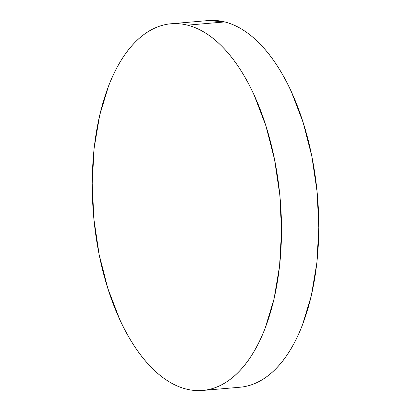 <?xml version="1.0" encoding="UTF-8"?>
<svg xmlns="http://www.w3.org/2000/svg" width="411" height="411" viewBox="0 0 411 411"><rect width="100%" height="100%" fill="white"/><g stroke="black" fill="none" stroke-linecap="round" stroke-linejoin="round"><path stroke-width="0.62" d="M187.498 25.153A184.025 93.677 85.1 0 1 281.211 215.071A184.025 93.677 85.1 0 1 202.674 390.45A184.025 93.677 85.1 0 1 186.224 389.063A184.025 93.677 85.1 0 1 92.511 199.145A184.025 93.677 85.1 0 1 171.048 23.766A184.025 93.677 85.1 0 1 187.498 25.153L224.776 21.937L187.498 25.153C193.709 26.72 199.864 29.443 205.952 33.312C212.04 37.185 217.943 42.133 223.671 48.154C229.4 54.175 234.835 61.157 239.978 69.099C245.12 77.047 249.878 85.796 254.245 95.352L265.917 125.9L274.553 159.566L279.824 195.061L281.52 231.018L279.572 266.056L274.07 298.828L265.213 328.076C261.725 337.138 257.769 345.338 253.346 352.674C248.922 360.015 244.113 366.35 238.919 371.683C233.731 377.015 228.254 381.238 222.5 384.362C216.741 387.486 210.807 389.438 204.704 390.229C198.6 391.02 192.44 390.63 186.224 389.063C180.013 387.491 173.858 384.773 167.77 380.899C161.682 377.031 155.779 372.083 150.051 366.062C144.323 360.041 138.887 353.054 133.745 345.112C128.602 337.169 123.845 328.42 119.478 318.864L107.805 288.317L99.164 254.65L93.898 219.155L92.203 183.198L94.145 148.16L99.652 115.388L108.509 86.135C111.998 77.078 115.953 68.878 120.377 61.537C124.8 54.201 129.609 47.866 134.803 42.533C139.992 37.201 145.468 32.972 151.222 29.854C156.981 26.73 162.915 24.773 169.019 23.982C175.122 23.191 181.282 23.581 187.498 25.153M202.674 390.45L239.952 387.234A184.025 93.677 -94.9 0 0 318.489 211.855A184.025 93.677 -94.9 0 0 224.776 21.937A184.025 93.677 -94.9 0 0 208.326 20.55L171.048 23.766M208.161 20.565L224.776 21.937C230.987 23.509 237.142 26.227 243.23 30.101C249.318 33.969 255.221 38.917 260.949 44.938C266.677 50.959 272.113 57.946 277.255 65.888C282.398 73.831 287.155 82.58 291.522 92.136L303.195 122.684L311.836 156.35L317.102 191.845L318.797 227.802L316.855 262.84L311.348 295.612L302.491 324.865C299.002 333.922 295.047 342.122 290.623 349.463C286.2 356.799 281.391 363.134 276.197 368.467C271.008 373.799 265.532 378.028 259.778 381.146C254.019 384.27 248.085 386.227 241.981 387.018"/></g></svg>
